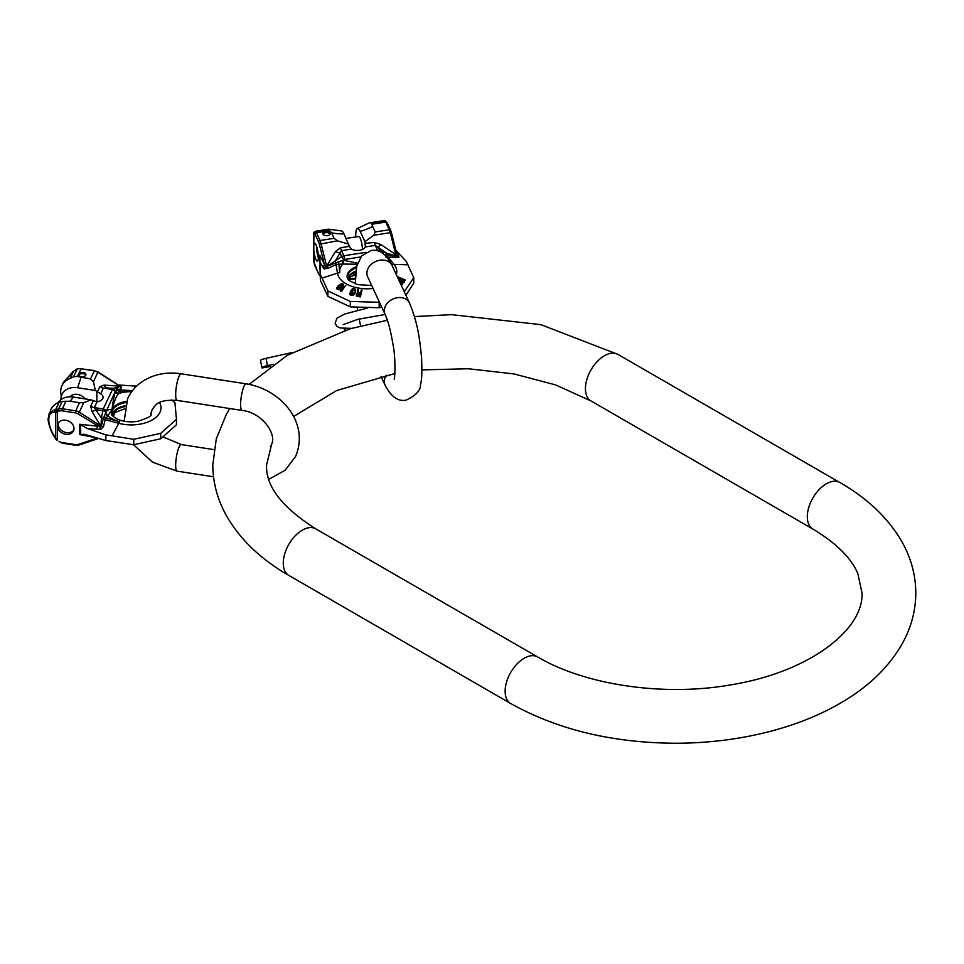 <?xml version="1.0" encoding="UTF-8"?>
<svg xmlns="http://www.w3.org/2000/svg" width="964" height="964" viewBox="0 0 964 964"><rect width="100%" height="100%" fill="white"/><g stroke="black" fill="none" stroke-linecap="round" stroke-linejoin="round"><path stroke-width="1.45" d="M270.089 366.537L262.112 367.959A7.471 1.121 -10.7 0 1 261.895 367.754A7.471 1.121 -10.7 0 1 267.426 365.609L273.198 364.32M292.092 352.535L266.052 358.343A7.471 1.121 -10.7 0 0 260.521 360.5L261.895 367.754M313.927 232.348A1.494 1.41 30.9 0 0 313.77 233.336L313.77 245.23A9.038 1.916 81.2 0 1 314.626 243.314A9.038 1.916 81.2 0 1 317.06 247.953A9.038 1.916 81.2 0 1 318.349 257.292A9.038 1.916 81.2 0 1 317.385 261.184A9.038 1.916 81.2 0 1 313.77 249.652L314.252 263.714M313.77 245.23L313.77 249.652M313.951 259.123L313.77 261.545M316.553 246.266A9.038 1.916 81.2 0 0 316.553 246.76A9.038 1.916 -98.8 0 0 318.337 257.786M357.258 264.22L342.786 264.052A27.366 15.798 0 0 0 339.81 272.704A7.471 6.073 171.4 0 0 337.472 273.137L322.109 278.078L327.868 290.935L327.868 296.37L320.397 280.379L319.903 265.401M319.891 256.46L320.397 280.379M322.109 278.078L320.397 274.704M327.868 296.37L350.318 306.865L350.318 301.431L379.165 302.298L379.165 307.733L381.696 307.022M327.868 290.935L350.318 301.431M350.318 306.865L379.165 307.733M405.916 295.321L413.749 283.091L413.749 277.656L406.266 261.425L396.18 250.52L398.963 257.316L385.672 256.978M404.253 291.743L413.749 277.656M357.427 228.468L369.067 222.961A20.919 4.422 81.2 0 1 369.465 222.817L384.708 220.804L371.405 222.865L372.658 226.407A53.791 42.428 -24.9 0 1 360.174 231.396A17.183 3.627 -98.8 0 0 357.427 228.468A17.183 3.627 -98.8 0 0 355.74 236.951M328.652 229.191A20.919 4.422 -98.8 0 0 328.314 229.179L316.722 231.035L328.652 229.191M369.465 222.817A20.919 4.422 81.2 0 1 369.802 222.817L371.405 222.865M328.736 229.203L341.497 230.938A17.183 3.627 81.2 0 1 344.003 233.891A53.791 42.428 -24.9 0 1 331.52 232.77L328.736 229.468L314.348 231.914A1.494 1.41 30.9 0 0 313.939 232.348L316.228 231.131A2.988 2.735 72.4 0 1 316.722 231.035L315.264 231.493A1.494 1.458 100.9 0 0 314.035 233.192L313.77 233.336M385.118 220.804A1.494 1.458 100.9 0 0 385.034 220.78L385.19 220.816A1.494 1.458 100.9 0 0 384.708 220.804A7.471 1.579 81.2 0 1 385.733 222.082L389.299 229.781L375.237 231.95L373.791 235.228L364.934 241.675L360.174 231.396M364.934 241.675L365.356 246.88M362.488 249.411A9.038 1.916 -98.8 0 0 358.789 236.481L346.112 238.445M391.444 232.83A5.977 1.265 81.2 0 0 390.745 230.782A1.494 1.181 155.1 0 0 390.661 230.372L397.144 255.532L380.78 244.47L374.297 242.506L365.356 243.302M365.477 243.88L365.32 246.953A8.363 4.832 0 0 1 351.438 249.098L349.342 246.374L340.533 247.736L335.472 251.483A7.471 3.266 -149 0 0 340.051 253.002L341.714 256.593L326.76 266.486L320.988 243.398A7.471 1.579 -98.8 0 0 320.024 240.494L316.457 232.806A7.471 1.579 -98.8 0 0 315.433 231.529A1.494 1.458 -79.1 0 0 314.192 233.228L314.035 233.192M344.003 233.891L349.342 246.374M355.523 274.499L348.619 277.909M347.546 278.608A19.798 11.435 180 0 1 355.873 271.053M355.596 273.583L347.751 278.958M347.305 278.102A19.798 11.435 180 0 1 347.269 277.427A19.798 11.435 180 0 1 356.391 267.811M357.608 263.148L343.256 260.22A2.988 0.723 -95.3 0 0 343.787 263.835M360.741 256.966L344.63 259.449L342.208 260.593L342.786 264.052L336.171 264.522L328.206 268.245L324.217 268.884L320.036 262.304M342.208 260.593L335.966 262.714L335.05 261.34L341.497 250.64L343.871 255.749L341.714 256.593L343.919 259.75M338.629 261.738L339.81 272.704M336.316 264.485L335.966 262.714L326.76 266.486A1.494 0.615 -14.4 0 0 325.507 266.968L324.41 264.377A2.988 2.446 -26.9 0 1 322.458 267.1M324.217 268.884A2.988 2.193 -63.5 0 0 325.507 266.968L326.868 266.895A2.988 0.868 -124.6 0 0 328.206 268.245M335.472 251.483L326.7 266.1L325.326 266.642A2.988 2.265 -58.2 0 1 323.892 268.703M387.179 223.082A1.494 1.181 155.1 0 0 387.082 222.672L390.661 230.372A1.494 1.181 155.1 0 0 389.299 229.781A7.471 1.579 81.2 0 1 390.263 232.686L391.529 232.951L397.144 255.532A2.988 2.675 -171 0 0 399.024 257.075M396.891 254.279A2.988 2.446 153.1 0 0 398.614 255.315M373.791 235.228L390.263 232.686L396.204 256.171L386.853 254.845A2.988 1.217 -69.3 0 0 386.805 253.339L379.804 250.7L376.876 250.64M397.144 255.532L395.879 257.774M398.963 257.316A2.988 2.687 -161.8 0 1 397.192 255.882A1.494 0.615 165.6 0 0 396.108 255.749L386.805 253.339L375.261 245.41L377.635 250.532A2.988 0.627 -98.8 0 1 377.768 250.869M387.54 256.557A2.988 1.554 -90.4 0 1 386.853 254.845L384.347 254.665M348.775 244.169L337.46 240.843L334.086 238.325L331.52 232.77M380.78 244.47A7.471 1.193 -54.3 0 1 378.141 247.109L379.804 250.7A2.988 1.217 -69.3 0 1 379.912 251.628M375.237 231.95L372.658 226.407M322.928 234.095A3.736 2.157 0 0 0 327.025 235.674A3.736 2.157 0 0 0 330.278 233.541A3.736 2.157 0 0 0 330.146 232.987A3.736 2.157 0 0 0 326.049 231.396A3.736 2.157 0 0 0 322.807 233.541A3.736 2.157 0 0 0 322.928 234.095M330.122 234.156A3.736 2.157 0 0 0 326.543 232.601A3.736 2.157 0 0 0 322.964 234.156M401.096 279.066L397.939 276.885L401.096 278.415L400.397 279.56L398.325 278.982M398.963 280.355L403.289 282.5L405.242 279.922L403.289 281.862L398.626 279.62M400.422 283.5L402.362 284.717L402.723 283.717L400 282.585M356.27 294.201L356.873 296.273L360.355 296.9L362.054 290.043L360.355 296.261L356.499 295.177L356.415 293.671L357.716 292.598L357.451 289.417L358.307 289.525L358.512 292.417L360.572 292.707L361.331 289.935L362.054 290.043M357.451 289.417L357.716 293.237M355.704 290.043L355.475 291.923L352.908 294.623L350.667 294.478L349.619 293.237L350.51 292.731L352.595 293.96L353.848 292.996L354.933 290.55L354.282 289.525L352.27 289.453L351.462 290.827L352.487 291.08L352.101 291.839L350.39 291.429L352.426 288.634L355.174 289.031L355.475 291.273M349.619 293.237L350.149 294.851L352.318 295.394L354.101 294.43L355.475 291.923M351.462 291.465L352.74 289.923L354.897 290.754M352.487 291.08L352.101 291.839M350.39 291.429L352.101 292.478M342.582 289.513L345.751 285.525L341.63 289.875L342.931 289.381L342.087 290.272L340.232 290.477L345.751 285.525M340.232 290.477L340.786 291.405L342.087 290.911L342.931 289.381M336.906 287.754L337.942 289.622L341.075 288.429L343.365 284.91L342.943 283.886L341.557 283.717L338.111 285.838L336.954 288.332L339.316 288.802L342.148 286.85M343.365 284.91L342.148 287.489M404.241 280.596L401.988 278.861L404.241 279.958L403.193 281.368L401.458 280.705L401.988 278.861M401.217 280.777L401.988 279.5M356.993 294.924L357.656 293.912L360.355 294.141M337.629 288.14L340.28 285.344L342.63 285.428M397.939 276.885L405.242 279.922M399.614 281.741L402.723 283.717M360.355 293.502L359.813 295.49L357.005 294.695L357.656 293.273L360.355 293.502M342.642 285.151L339.991 287.959L337.629 287.862L340.28 284.705L342.63 284.79M404.253 282.175L404.253 281.536M403.904 282.452L403.904 281.801M403.289 282.5L403.289 281.862M402.566 282.416L402.566 281.777M402.072 282.271L402.072 281.633M401.47 281.982L401.47 281.331M401.06 281.693L401.06 281.042M400.59 281.187L400.59 280.548M400.446 280.765L400.446 280.126M402.362 284.717L402.362 284.079M356.282 295.249L356.282 294.61M356.499 295.828L356.499 295.177M356.873 296.273L356.873 295.635M357.451 296.49L357.451 295.852M360.355 296.9L360.355 296.261M358.054 293.827L358.054 293.189M357.102 294.526L357.102 293.887M357.331 294.153L357.331 293.502M357.656 293.912L357.656 293.273M351.968 290.453L351.968 289.815M352.27 290.104L352.27 289.453M352.74 289.923L352.74 289.284M353.258 289.911L353.258 289.272M354.282 290.164L354.282 289.525M354.68 290.405L354.68 289.766M349.824 294.49L349.824 293.851M350.149 294.851L350.149 294.213M350.667 295.117L350.667 294.478M351.691 295.382L351.691 294.731M352.318 295.394L352.318 294.755M352.908 295.261L352.908 294.623M353.619 294.876L353.619 294.237M354.101 294.43L354.101 293.779M354.535 293.827L354.535 293.177M355.68 291.248L355.68 290.61M340.786 291.405L340.786 290.767M342.087 290.911L342.087 290.272M341.075 288.429L341.075 287.778M342.666 286.923L342.666 286.272M342.943 286.549L342.943 285.91M343.256 286.031L343.256 285.38M336.954 288.971L336.954 288.332M337.328 289.393L337.328 288.754M337.942 289.622L337.942 288.983M338.713 289.586L338.713 288.947M339.316 289.441L339.316 288.802M339.955 289.14L339.955 288.501M340.4 288.887L340.4 288.236M338.015 287.308L338.015 286.67M338.641 286.633L338.641 285.995M339.485 285.91L339.485 285.272M340.28 285.344L340.28 284.705M341.328 284.934L341.328 284.296M341.81 284.886L341.81 284.247M342.341 285.055L342.341 284.404M61.226 395.409A20.919 16.496 24.9 0 1 61.913 385.745A20.919 16.496 24.9 0 1 70.215 378.394L73.421 371.502L63.516 382.298L73.228 371.357L76.53 369.333A1.494 0.723 -110.4 0 1 76.771 369.079A1.494 0.723 -110.4 0 1 77.108 369.116L75.469 369.827M119.15 385.672L97.882 372.212A7.471 5.892 -155.1 0 0 94.279 370.827L80.952 368.766A7.471 5.892 -155.1 0 0 77.144 369.104A1.494 0.723 69.6 0 1 77.385 368.851L81.181 368.513L77.385 376.454L73.577 376.779L70.215 378.394M118.331 384.985L136.611 386.118M171.628 399.952L174.942 402.687L176.448 419.34L160.723 433.33L160.723 438.765L133.755 444.741L105.847 440.548L84.531 434.318L79.663 434.559L79.663 424.268L87.652 428.655L100.859 429.438L103.473 426.594L105.245 419.533L112.005 409.604C113.15 400.193 114.33 394.216 115.56 391.685L115.861 391.276A2.988 2.386 -160.4 0 0 118.693 393.433L118.982 389.914L121.609 387.528L120.44 386.166M160.723 438.765L176.448 424.775L176.448 419.34M160.723 433.33L133.755 439.307L133.755 444.741M133.755 439.307L105.847 434.86L105.847 440.548M105.847 434.86L87.652 428.655M74.011 428.534A8.592 6.772 -155.1 0 0 67.167 420.569A8.592 6.772 -155.1 0 0 57.924 423.642A8.592 6.772 -155.1 0 0 57.418 425.968A8.592 6.772 -155.1 0 0 64.263 433.933A8.592 6.772 -155.1 0 0 73.505 430.872A8.592 6.772 -155.1 0 0 74.011 428.534M48.742 419.545C48.923 414.207 51.032 411.809 55.069 412.339L58.575 409.098L62.142 401.422L59.19 402.145A20.919 16.496 -155.1 0 0 57.9 402.687A20.919 16.496 -155.1 0 0 50.899 409.495L48.296 418.111A2.988 1.723 0 0 0 48.2 418.557A2.988 1.723 0 0 0 48.742 419.545C48.923 425.172 51.032 431.053 55.069 437.198L55.707 438.15L55.707 412.423L57.382 411.857L57.382 440.066L55.707 438.15L56.599 440.126M55.069 437.198A2.988 1.06 146.4 0 0 55.032 437.861C50.249 431.511 47.549 419.967 48.2 418.557L49.297 412.941L55.996 409.037L57.961 409.326A1.494 0.723 -110.4 0 0 58.334 411.315L58.949 411.086A5.977 4.712 24.9 0 1 61.997 410.821L75.325 412.881A5.977 4.712 24.9 0 1 78.217 413.978L99.907 427.136L100.979 426.148L101.437 418.099L94.339 407.603L97.003 401.868A8.363 4.832 180 0 0 103.088 397.216A8.363 4.832 180 0 0 100.714 393.842L97.412 391.818L99.774 386.733L104.004 385.118A7.471 4.459 -87 0 0 106.643 387.769L112.848 388.721L119.56 386.106L104.004 385.118M58.334 411.315L57.382 411.857A1.494 0.868 -131.1 0 1 56.599 410.507M62.142 401.422L69.866 401.217A53.791 11.363 98.8 0 0 73.216 397.06A17.183 13.544 24.9 0 0 59.105 401.53L57.816 402.735M61.238 395.481L61.13 397.156A17.183 13.544 -155.1 0 1 77.542 387.733L95.352 390.48L93.472 381.72L90.508 378.948L77.385 376.454M61.13 397.156A17.183 13.544 -155.1 0 0 60.961 399.735M61.997 410.821L62.383 408.772L75.71 410.833L79.482 402.711L83.735 402.699L91.026 399.819L97.003 401.868M91.026 399.819L73.216 397.06M95.352 390.48L97.412 391.818M70.035 396.831A9.038 7.134 24.9 0 1 84.868 398.867M79.482 402.711L69.866 401.217M83.193 372.514A3.736 2.157 180 0 1 85.965 374.598A3.736 2.157 180 0 1 81.253 376.683A3.736 2.157 180 0 1 78.494 374.598A3.736 2.157 180 0 1 83.193 372.514M78.217 413.978L79.325 412.206L100.63 425.907L91.857 411.279L90.724 406.23L93.086 401.132M100.859 429.438L99.907 427.136L100.304 429.546M79.663 424.268L97.099 426.124A2.988 0.735 -83.9 0 1 96.725 429.607M103.473 426.594A2.988 1.856 173.9 0 1 101.341 426.401L100.352 427.257L101.341 426.401L103.353 418.521A2.988 1.229 -170.7 0 0 101.437 418.099L103.196 408.977L112.848 388.721A2.988 2.844 -101.8 0 1 115.319 391.733L115.56 391.685A2.988 2.241 -157.9 0 0 118.283 394.035L118.693 393.433A27.366 15.798 180 0 1 131.743 391.649L119.09 390.974A2.988 2.434 176.4 0 1 116.596 389.926L116.981 389.143A2.988 2.844 -101.8 0 0 115.306 388.215L103.377 388.106L112.246 389.48A2.988 2.362 -155.1 0 1 115.09 391.974L115.319 391.733M91.857 411.279A7.471 3.266 149 0 0 96.436 409.76L102.642 410.712A2.988 1.229 -170.7 0 1 105.883 412.05L115.09 391.974M105.245 419.533A2.988 1.579 -149.8 0 1 103.353 418.521L105.763 412.785C106.932 410.062 109.004 409.001 112.005 409.604C114.306 401.072 116.403 395.879 118.283 394.035M105.883 412.05L105.763 412.785A2.988 2.458 -151.8 0 0 108.378 415.351M111.547 414.219A19.798 11.435 180 0 1 111.511 413.544A19.798 11.435 180 0 1 112.186 410.592A19.798 11.435 0 0 1 126.055 402.53M151.071 414.219A19.798 11.435 0 0 0 151.107 413.544A19.798 11.435 0 0 0 151.071 412.845M115.861 391.276L116.596 389.926M117.03 389.107A2.988 2.856 -164.4 0 0 118.982 389.914A2.988 2.832 -169.7 0 1 116.981 389.143L119.644 385.817L120.199 386.311M119.922 386.371L119.56 385.865L119.922 386.371A2.988 2.398 -112.7 0 0 121.609 387.528M119.56 385.865L97.966 371.899L93.472 381.72M104.341 416.328A2.988 2.073 -132.6 0 0 106.45 418.183L119.741 421.762A27.366 15.798 180 0 1 108.245 415.954A2.988 2.314 -150 0 1 105.498 413.592M125.103 405.748A19.798 11.435 0 0 0 112.186 413.64A19.798 11.435 180 0 0 111.776 414.737M111.86 414.882A19.979 11.532 180 0 1 112.005 414.568L114.752 412.484M124.898 406.627A19.979 11.532 0 0 0 112.005 414.568L114.318 412.785M97.497 438.054L78.217 444.392A5.977 4.712 -155.1 0 1 75.325 444.597L61.997 442.536A5.977 4.712 -155.1 0 1 58.949 441.331L62.166 443.187L75.481 445.248L79.072 444.982A1.494 0.699 71.6 0 0 79.325 444.729M79.663 434.559L97.111 437.933M78.638 375.201A3.736 2.157 180 0 1 83.193 373.731A3.736 2.157 180 0 1 85.808 375.201M73.818 430.004A8.592 6.772 -155.1 0 1 64.492 432.089A8.592 6.772 -155.1 0 1 58.189 424.305A8.592 6.772 24.9 0 1 58.382 422.834M585.437 388.649A26.896 15.532 -60 0 1 597.174 361.584A26.896 15.532 -60 0 1 617.9 354.378L839.777 482.47A26.896 15.532 -60 0 0 819.051 489.676A26.896 15.532 -60 0 0 807.302 516.74A26.896 15.532 -60 0 0 812.881 529.055L591.004 400.964A26.896 15.532 -60 0 1 585.437 388.649M812.881 529.055C836.523 543.322 851.513 558.252 857.876 573.821L862.009 592.993C863.792 629.721 809.049 672.739 728.88 685.175C661.967 696.647 584.232 684.609 537.599 656.93A26.896 15.532 120 0 0 516.873 664.136A26.896 15.532 120 0 0 505.136 691.2A26.896 15.532 120 0 0 510.703 703.515C557.939 729.881 613.369 743.124 676.981 743.244C712.396 743.039 746.136 738.352 778.189 729.182C801.433 722.482 822.449 713.649 841.223 702.672C868.492 686.79 888.82 667.136 902.208 643.735C911.161 627.672 915.692 610.754 915.8 592.993C915.692 575.231 911.161 558.313 902.208 542.25C888.555 518.427 867.745 498.496 839.777 482.47M537.599 656.93L315.734 528.838A26.896 15.532 120 0 0 295.008 536.032A26.896 15.532 120 0 0 283.271 563.109A26.896 15.532 120 0 0 288.839 575.412C260.617 559.253 239.699 539.129 226.07 515.041C217.334 499.147 212.911 482.434 212.803 464.901L216.285 438.885L226.407 414.159L229.733 408.531M367.091 275.053L367.694 276.861A13.448 10.604 -24.9 0 1 379.888 260.22A13.448 10.604 -24.9 0 1 392.095 265.534L409.495 303.033C417.978 323.651 419.702 338.979 421.569 357.716C422.172 372.056 421.798 380.925 420.473 384.323C420.967 390.131 416.135 395.421 405.977 400.181C397.939 401.651 390.974 396.638 385.094 385.118A13.448 10.604 155.1 0 1 386.383 375.177M367.694 276.861L385.094 314.36A13.448 10.604 -24.9 0 1 397.288 297.719A13.448 10.604 -24.9 0 1 409.495 303.033M267.426 365.609L266.052 358.343M344.449 330.483L345.148 329.555A3.362 3.241 45 0 0 344.51 330.471M348.426 328.531A3.362 3.241 45 0 0 348.679 329.206M345.196 329.507A3.362 3.241 -135 0 1 344.955 328.531M319.747 255.159L324.41 264.377L319.349 244.266A5.977 1.265 -98.8 0 0 318.578 241.94L315.011 234.252A5.977 1.265 -98.8 0 0 314.192 233.228M320.229 274.957L319.349 274.668A5.977 1.265 81.2 0 1 318.578 273.656L315.011 265.968A5.977 1.265 81.2 0 1 314.192 263.473M315.011 265.968A1.494 1.181 155.1 0 0 315.349 266.703M318.578 273.656A1.494 1.181 155.1 0 0 318.674 274.065L320.325 275.861M319.349 274.668A1.494 1.446 108.4 0 0 320.253 275.837M382.13 220.949A2.988 2 85.9 0 0 381.937 220.949L381.937 220.949A2.988 2 85.9 0 0 381.732 220.973L369.802 222.817M355.306 278.09L347.944 279.223M347.63 278.765A19.979 11.532 180 0 1 355.764 271.92M335.773 262.81L337.472 273.137A29.703 17.147 0 0 0 373.068 288.441M396.312 274.656A29.703 17.147 0 0 0 393.999 264.389L407.977 264.799M391.396 264.1A27.366 15.798 0 0 1 391.866 264.654A7.471 5.531 -38.9 0 1 393.999 264.389L387.673 256.557A2.988 1.53 -88.4 0 1 387.046 254.882M371.694 285.489L357.813 284.633L349.522 280.825L347.221 277.765A19.979 11.532 180 0 1 356.644 266.642M319.349 244.266L337.46 240.843M318.578 241.94A1.494 1.181 -24.9 0 1 320.024 240.494L334.086 238.325M315.011 234.252A1.494 1.181 -24.9 0 1 316.457 232.806L329.748 230.745M380.491 221.105L385.034 220.78A1.494 1.458 100.9 0 0 384.54 220.78M385.19 220.816L387.082 222.672A1.494 1.181 155.1 0 0 385.733 222.082L372.429 224.142M391.866 264.654L391.36 264.028M365.862 252.351L343.871 255.749A2.988 0.627 -98.8 0 1 344.63 259.449M374.297 242.506A7.471 1.579 -98.8 0 0 375.261 245.41L365.32 246.953M351.438 249.098L341.497 250.64A7.471 1.579 -98.8 0 1 340.533 247.736M213.526 476.782L177.099 471.143A13.448 2.844 -81.2 0 1 175.846 461.575A13.448 2.844 -81.2 0 1 179.147 446.874A13.448 2.844 -81.2 0 1 181.208 444.561L163.133 436.933M268.92 479.277L285.163 470.215L295.599 456.43C310.059 422.003 279.813 388.89 246.157 383.853A13.448 2.844 98.8 0 0 244.097 386.166A13.448 2.844 98.8 0 0 240.783 400.855A13.448 2.844 98.8 0 0 242.036 410.435C261.871 412.255 277.74 434.559 271.197 445.103L270.33 446.694M124.163 421.22L127.646 398.578C131.273 390.926 136.792 384.841 144.202 380.334C155.216 373.936 167.555 371.755 181.208 373.803A13.448 2.844 98.8 0 0 179.147 376.117A13.448 2.844 98.8 0 0 175.846 390.818A13.448 2.844 98.8 0 0 177.099 400.385L242.036 410.435M73.228 371.357L77.385 368.851A1.494 0.723 69.6 0 1 77.771 368.899M81.325 368.826L94.508 370.574L90.508 378.948M94.641 370.899L97.725 372.104M80.675 425.172L80.675 434.125M55.069 412.339A2.988 2.543 -81.7 0 1 55.996 409.037L59.19 402.145M73.577 376.779L77.144 369.104M58.949 411.086A1.494 0.723 -110.4 0 1 58.575 409.098A7.471 5.892 24.9 0 1 62.383 408.772L65.95 401.084M77.542 387.733A53.791 11.363 98.8 0 0 80.892 377.466M96.882 391.468L96.882 401.88M75.325 412.881L75.71 410.833A7.471 5.892 24.9 0 1 79.325 412.206L83.735 402.699M90.724 406.23A7.471 5.892 -155.1 0 0 94.339 407.603L103.196 408.977A2.988 2.362 -155.1 0 1 106.052 411.471M99.774 386.733A7.471 5.892 -155.1 0 0 103.377 388.106L100.714 393.842M119.741 421.762A7.471 2.579 105.1 0 0 118.753 423.304L112.234 435.547M159.602 402.53A29.703 17.147 180 0 1 150.938 420.629A29.703 17.147 180 0 1 118.753 423.304L105.184 419.653A2.988 1.554 -151.8 0 1 103.293 418.701M151.264 412.026A19.979 11.532 0 0 1 151.167 413.881L150.962 414.496C152.047 415.821 147.709 418.099 137.936 421.316C129.634 422.521 122.464 421.63 116.415 418.641C112.812 416.303 111.149 414.725 111.45 413.881A19.979 11.532 180 0 1 112.005 409.604A19.979 11.532 0 0 1 126.465 401.398M134.611 388.155L135.237 385.962M132.538 390.601L118.982 389.914M113.162 416.424L115.09 412.267A2.988 2.362 24.9 0 1 114.957 412.7L114.957 412.7A2.988 2.362 24.9 0 1 114.716 413.086M61.997 442.536L62.166 443.187M75.325 444.597L75.481 445.248M78.217 444.392A1.494 0.699 71.6 0 0 79.072 444.982L98.738 438.427M249.122 384.383L287.393 355.222L350.414 328.7L387.383 320.241M414.412 316.566L451.622 314.65L540.924 324.663L617.9 354.378M315.734 528.838C281.886 507.317 265.51 486.013 266.594 464.901L271.944 443.103M293.562 416.484L336.725 390.516L394.891 373.538M421.943 369.887L468.384 368.766L513.896 373.912L555.674 384.937L591.004 400.964M288.839 575.412L510.703 703.515M386.154 316.843L386.95 320.313M355.234 283.85L356.74 266.185L361.717 255.749L371.212 250.471C379.25 249.001 386.203 254.026 392.095 265.534M357.174 307.516L357.572 310.167M359.138 319.012L360.632 325.928M385.094 314.36C387.986 320.409 390.649 330.592 393.083 344.907C395.915 358.644 394.879 380.973 394.083 378.948M381.021 376.346L385.094 385.118M367.682 307.986L344.558 314.047L336.882 318.241L335.135 323.338L336.966 326.435L340.352 328.001L351.559 328.375M385.154 314.493L357.921 319.325L343.22 324.579M345.148 329.555L346.148 328.555M344.269 330.544L344.546 328.507M313.939 232.348L313.674 260.666M313.746 261.569L318.674 274.065M316.228 231.131L317.289 230.89M348.607 279.994L355.282 278.97M150.782 414.821L152.047 409.893C156.144 404.398 157.409 399.482 177.099 400.385M133.514 444.717L152.505 462.154L177.099 471.143M213.996 449.634L181.208 444.561M181.208 373.803L246.157 383.853M63.516 382.298L61.913 385.745M124.452 408.881L114.342 412.761M55.032 437.861L56.286 439.741M113.21 416.46L115.294 411.833"/></g></svg>
